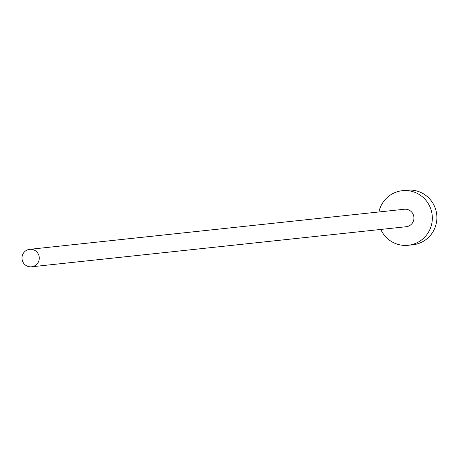 <?xml version="1.0" encoding="UTF-8"?>
<svg xmlns="http://www.w3.org/2000/svg" width="457" height="457" viewBox="0 0 457 457"><rect width="100%" height="100%" fill="white"/><g stroke="black" fill="none" stroke-linecap="round" stroke-linejoin="round"><path stroke-width="0.69" d="M38.405 261.941A8.786 8.654 -96.1 0 0 29.694 249.328A8.786 8.654 -96.1 0 0 23.547 263.089A8.786 8.654 -96.1 0 0 38.405 261.941M31.562 266.797L406.227 226.723A8.786 8.654 -96.1 0 0 412.374 212.956A8.786 8.654 -96.1 0 0 404.359 209.249L29.694 249.328M380.761 229.443A27.454 27.037 -96.1 0 0 408.215 245.283A27.454 27.037 -96.1 0 0 429.597 230.1A27.454 27.037 -96.1 0 0 427.421 202.274A27.454 27.037 -96.1 0 0 402.377 190.689A27.454 27.037 -96.1 0 0 380.989 205.873A27.454 27.037 -96.1 0 0 378.893 211.974M408.215 245.283L412.768 244.798A27.454 27.037 -96.1 0 0 434.15 229.614A27.454 27.037 -96.1 0 0 431.968 201.788A27.454 27.037 -96.1 0 0 406.924 190.203L402.377 190.689"/></g></svg>
